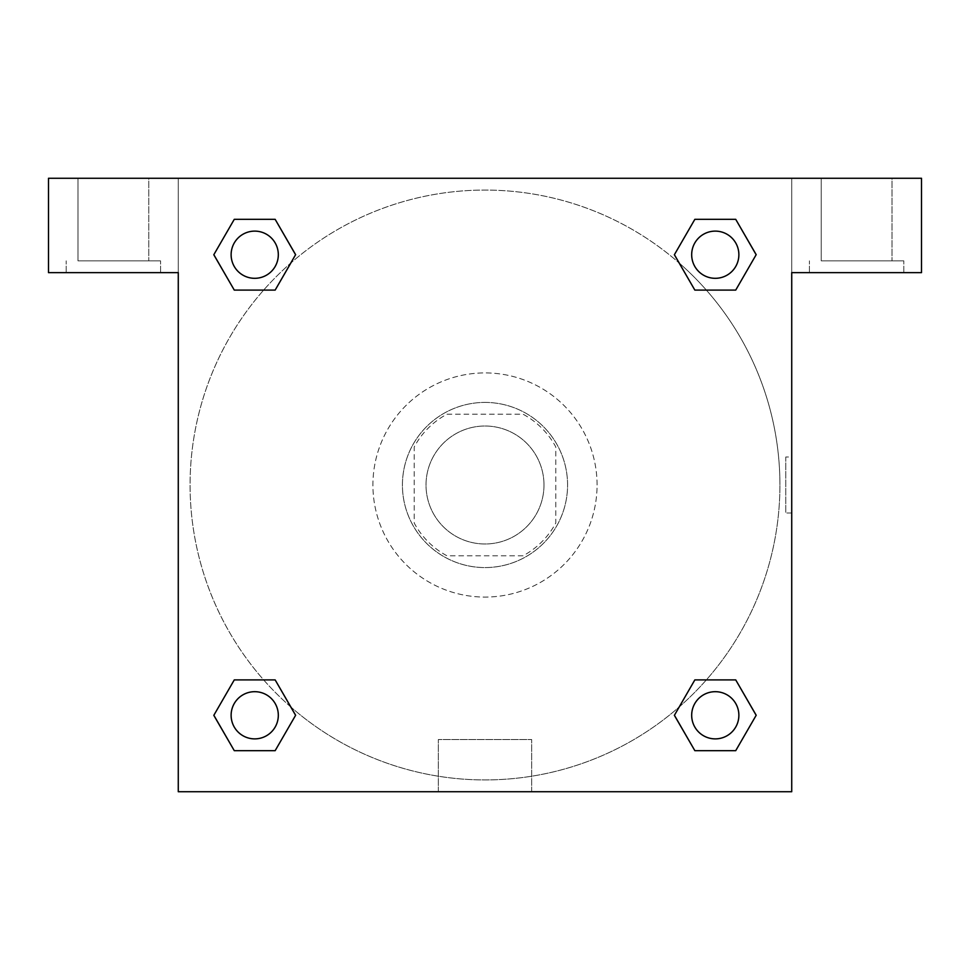 <?xml version="1.0" encoding="UTF-8"?>
<svg xmlns="http://www.w3.org/2000/svg" width="970" height="970" viewBox="0 0 970 970"><rect width="100%" height="100%" fill="white"/><g stroke="black" fill="none" stroke-linecap="round" stroke-linejoin="round"><path stroke-width="0.73" stroke-dasharray="4.85 3.64" d="M543.988 485A58.988 58.988 0 0 0 455.512 433.917A58.988 58.988 0 0 0 455.512 536.083A58.988 58.988 0 0 0 543.988 485A58.988 58.988 0 0 0 455.512 433.917A58.988 58.988 0 0 0 455.512 536.083A58.988 58.988 0 0 0 543.988 485M523.048 555.786L446.952 555.786A80.364 80.364 0 0 1 414.214 523.048L414.214 446.952A80.364 80.364 0 0 1 446.952 414.214L523.048 414.214A80.364 80.364 0 0 1 555.786 446.952L555.786 523.048A80.364 80.364 0 0 1 523.048 555.786L446.952 555.786A80.364 80.364 0 0 1 414.214 523.048L414.214 446.952A80.364 80.364 0 0 1 446.952 414.214L523.048 414.214A80.364 80.364 0 0 1 555.786 446.952L555.786 523.048A80.364 80.364 0 0 1 523.048 555.786M485 402.417A82.583 82.583 0 0 1 556.513 526.286A82.583 82.583 0 0 1 413.487 526.286A82.583 82.583 0 0 1 485 402.417A82.583 82.583 0 0 0 402.417 485A82.583 82.583 0 0 0 485 567.583A82.583 82.583 0 0 0 567.583 485A82.583 82.583 0 0 0 485 402.417M597.071 485A112.071 112.071 0 0 0 428.958 387.939A112.071 112.071 0 0 0 428.958 582.061A112.071 112.071 0 0 0 597.071 485A112.071 112.071 0 0 0 428.958 387.939A112.071 112.071 0 0 0 428.958 582.061A112.071 112.071 0 0 0 597.071 485M290.77 706.948A294.928 294.928 0 0 1 263.015 290.818A294.928 294.928 0 0 1 679.133 262.967L674.368 254.746L694.847 219.329L735.721 219.329L756.151 254.722L735.721 290.103L706.366 290.103M694.847 290.103L674.417 254.722L694.847 290.103L674.417 254.722L694.847 219.329L735.721 219.329L756.151 254.722L735.672 290.078L756.151 254.722L735.721 290.103L756.151 254.722L735.721 219.329L756.2 254.686M674.417 254.722L694.847 219.329L735.721 219.329M706.366 679.897L735.721 679.897L706.366 679.897L735.721 679.897L756.2 715.254L735.721 750.671L694.847 750.671L674.368 715.314M735.721 679.897L756.151 715.278L735.721 679.897L756.151 715.278L735.721 750.671L694.847 750.671L674.417 715.278L694.847 679.897M263.634 290.103L234.279 290.103L263.634 290.103L234.279 290.103L213.849 254.722L234.328 290.078M290.867 262.967L295.632 254.746L275.104 219.353M234.328 219.353L213.849 254.722L234.279 290.103L213.849 254.722L234.279 219.329L275.153 219.329L234.279 219.329L213.8 254.686M178.274 178.274L791.726 178.274L791.726 791.726L178.274 791.726L178.274 178.274L48.5 178.274L921.5 178.274L791.726 178.274L791.726 272.643L791.726 178.274L48.5 178.274L48.5 272.643L178.274 272.643L178.274 178.274L178.274 272.643L48.5 272.643L48.5 178.274L48.5 272.643L178.274 272.643L178.274 178.274M679.23 263.052A294.928 294.928 0 0 1 779.928 485A294.928 294.928 0 0 0 337.536 229.587A294.928 294.928 0 0 0 337.536 740.413A294.928 294.928 0 0 0 779.928 485A294.928 294.928 0 0 1 290.867 707.033L295.632 715.254L275.153 750.671L234.279 750.671L213.8 715.314M275.153 679.897L295.583 715.278L275.153 679.897L295.583 715.278L275.153 750.671L234.279 750.671L213.849 715.278L234.279 679.897L263.634 679.897M178.274 513.021L178.274 456.979L178.274 513.021M178.274 791.726L178.274 272.643L178.274 791.726L791.726 791.726L178.274 791.726M113.381 272.643L66.19 272.643L113.381 272.643M113.381 260.857L160.571 260.857L113.381 260.857M77.988 260.857L148.774 260.857L77.988 260.857L148.774 260.857L77.988 260.857L77.988 178.274L148.774 178.274L148.774 260.857L148.774 178.274L77.988 178.274L148.774 178.274L77.988 178.274L77.988 260.857M438.331 791.726L531.669 791.726L438.331 791.726L438.331 739.54L531.669 739.54L438.331 739.54L531.669 739.54L438.331 739.54L438.331 791.726L531.669 791.726L438.331 791.726M791.726 456.979L791.726 513.021L791.726 456.979L791.726 513.021L791.726 456.979L791.726 513.021L791.726 456.979L785.785 456.979L785.785 513.021L785.785 456.979M791.726 272.643L791.726 791.726L791.726 272.643L921.5 272.643L791.726 272.643L791.726 178.274L791.726 272.643L921.5 272.643L921.5 178.274L791.726 178.274L791.726 272.643M856.619 272.643L809.429 272.643L856.619 272.643M856.619 260.857L903.81 260.857L856.619 260.857M821.226 260.857L892.012 260.857L821.226 260.857L892.012 260.857L821.226 260.857L821.226 178.274L892.012 178.274L892.012 260.857L892.012 178.274L821.226 178.274L892.012 178.274L821.226 178.274L821.226 260.857M921.5 272.643L921.5 178.274L921.5 272.643M485 178.274L456.979 178.274L485 178.274M278.317 254.722A23.595 23.595 0 0 0 242.924 234.279A23.595 23.595 0 0 0 242.924 275.153A23.595 23.595 0 0 0 278.317 254.722A23.595 23.595 0 0 0 242.924 234.279A23.595 23.595 0 0 0 242.924 275.153A23.595 23.595 0 0 0 278.317 254.722A23.595 23.595 0 0 0 242.924 234.279A23.595 23.595 0 0 0 242.924 275.153A23.595 23.595 0 0 0 278.317 254.722A23.595 23.595 0 0 0 242.924 234.279A23.595 23.595 0 0 0 242.924 275.153A23.595 23.595 0 0 0 278.317 254.722A23.595 23.595 0 0 0 242.924 234.279A23.595 23.595 0 0 0 242.924 275.153A23.595 23.595 0 0 0 278.317 254.722M738.873 254.722A23.595 23.595 0 0 0 703.48 234.279A23.595 23.595 0 0 0 703.48 275.153A23.595 23.595 0 0 0 738.873 254.722A23.595 23.595 0 0 0 703.48 234.279A23.595 23.595 0 0 0 703.48 275.153A23.595 23.595 0 0 0 738.873 254.722A23.595 23.595 0 0 0 703.48 234.279A23.595 23.595 0 0 0 703.48 275.153A23.595 23.595 0 0 0 738.873 254.722A23.595 23.595 0 0 0 703.48 234.279A23.595 23.595 0 0 0 703.48 275.153A23.595 23.595 0 0 0 738.873 254.722A23.595 23.595 0 0 0 703.48 234.279A23.595 23.595 0 0 0 703.48 275.153A23.595 23.595 0 0 0 738.873 254.722M278.317 715.278A23.595 23.595 0 0 0 242.924 694.847A23.595 23.595 0 0 0 242.924 735.721A23.595 23.595 0 0 0 278.317 715.278A23.595 23.595 0 0 0 242.924 694.847A23.595 23.595 0 0 0 242.924 735.721A23.595 23.595 0 0 0 278.317 715.278A23.595 23.595 0 0 0 242.924 694.847A23.595 23.595 0 0 0 242.924 735.721A23.595 23.595 0 0 0 278.317 715.278A23.595 23.595 0 0 0 242.924 694.847A23.595 23.595 0 0 0 242.924 735.721A23.595 23.595 0 0 0 278.317 715.278A23.595 23.595 0 0 0 242.924 694.847A23.595 23.595 0 0 0 242.924 735.721A23.595 23.595 0 0 0 278.317 715.278M738.873 715.278A23.595 23.595 0 0 0 703.48 694.847A23.595 23.595 0 0 0 703.48 735.721A23.595 23.595 0 0 0 738.873 715.278A23.595 23.595 0 0 1 715.278 738.873A23.595 23.595 0 0 1 691.683 715.278A23.595 23.595 0 0 1 715.278 691.683A23.595 23.595 0 0 1 738.873 715.278A23.595 23.595 0 0 0 703.48 694.847A23.595 23.595 0 0 0 703.48 735.721A23.595 23.595 0 0 0 738.873 715.278A23.595 23.595 0 0 0 703.48 694.847A23.595 23.595 0 0 0 703.48 735.721A23.595 23.595 0 0 0 738.873 715.278A23.595 23.595 0 0 0 703.48 694.847A23.595 23.595 0 0 0 703.48 735.721A23.595 23.595 0 0 0 738.873 715.278M513.021 178.274L456.979 178.274L513.021 178.274M234.279 219.329L213.849 254.722L234.279 219.329L275.153 219.329L295.583 254.722L275.104 290.078M295.583 254.722L275.153 219.329L295.583 254.722L275.153 290.103M694.847 750.671L674.417 715.278L694.847 750.671L735.721 750.671L756.151 715.278M213.849 715.278L234.279 679.897L213.849 715.278L234.279 750.671L213.849 715.278M295.583 715.278L275.153 750.671L234.279 750.671M160.571 272.643L160.571 260.857L160.571 272.643M66.19 272.643L66.19 260.857L66.19 272.643M531.669 791.726L531.669 739.54L531.669 791.726M791.726 513.021L785.785 513.021M903.81 272.643L903.81 260.857L903.81 272.643M809.429 272.643L809.429 260.857L809.429 272.643"/><path stroke-width="1.45" d="M706.366 290.103L735.721 290.103L694.847 290.103L674.368 254.746L694.847 219.329L735.721 219.329L756.151 254.722L735.721 290.103L694.847 290.103L706.366 290.103L694.847 290.103L679.133 262.967A294.928 294.928 0 0 1 679.23 263.052M694.847 750.671L735.721 750.671L694.847 750.671L674.417 715.278L694.847 679.897L735.721 679.897L756.2 715.254L735.721 750.671L694.847 750.671L674.368 715.314M263.634 290.103L234.279 290.103L275.153 290.103L234.279 290.103L213.8 254.746L234.279 219.329L275.153 219.329L295.583 254.722L275.153 290.103L263.634 290.103L275.153 290.103L290.867 262.967M263.634 679.897L234.279 679.897L275.153 679.897L295.632 715.254L275.153 750.671L234.279 750.671L213.849 715.278L234.279 679.897L275.153 679.897L263.634 679.897L275.153 679.897L290.867 707.033A294.928 294.928 0 0 1 290.77 706.948M921.5 178.274L48.5 178.274L48.5 272.643L178.274 272.643L178.274 791.726L791.726 791.726L791.726 272.643L921.5 272.643L921.5 178.274M275.153 219.329L234.279 219.329L275.153 219.329L295.632 254.686M234.279 750.671L275.153 750.671L234.279 750.671L213.8 715.314M735.721 219.329L694.847 219.329L735.721 219.329L756.2 254.686M735.721 679.897L694.847 679.897L735.721 679.897L756.151 715.278M738.873 715.278A23.595 23.595 0 0 0 703.48 694.847A23.595 23.595 0 0 0 703.48 735.721A23.595 23.595 0 0 0 738.873 715.278M275.153 679.897L295.583 715.278M278.317 715.278A23.595 23.595 0 0 0 242.924 694.847A23.595 23.595 0 0 0 242.924 735.721A23.595 23.595 0 0 0 278.317 715.278M694.847 290.103L674.417 254.722M738.873 254.722A23.595 23.595 0 0 0 703.48 234.279A23.595 23.595 0 0 0 703.48 275.153A23.595 23.595 0 0 0 738.873 254.722M234.279 290.103L213.849 254.722M278.317 254.722A23.595 23.595 0 0 0 242.924 234.279A23.595 23.595 0 0 0 242.924 275.153A23.595 23.595 0 0 0 278.317 254.722M694.847 679.897L706.366 679.897"/></g></svg>
